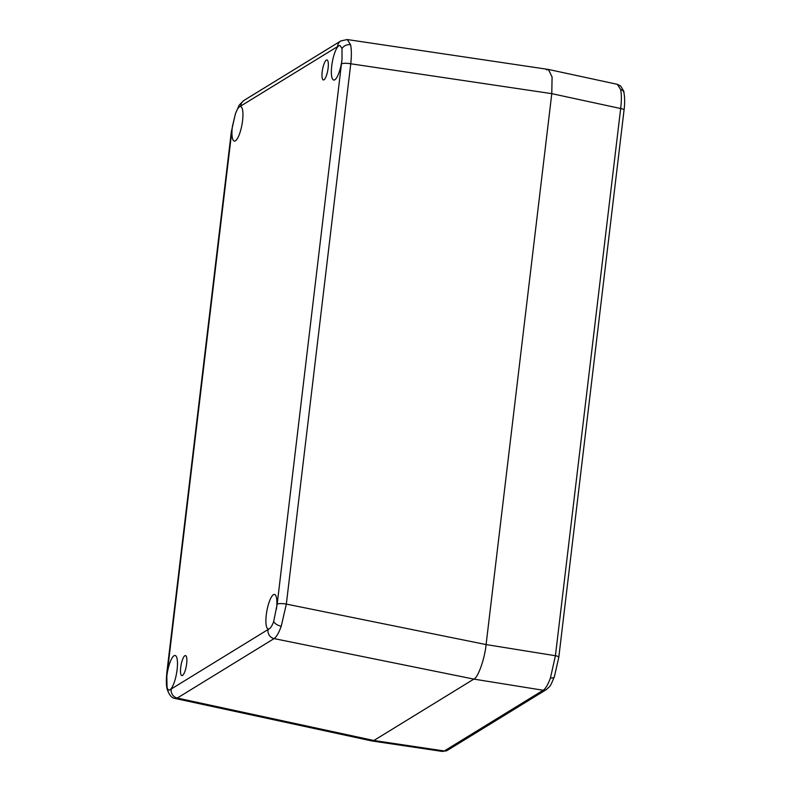 <?xml version="1.0" encoding="UTF-8"?>
<svg xmlns="http://www.w3.org/2000/svg" width="791" height="791" viewBox="0 0 791 791"><rect width="100%" height="100%" fill="white"/><g stroke="black" fill="none" stroke-linecap="round" stroke-linejoin="round"><path stroke-width="1.19" d="M184.857 655.739A10.174 2.66 -79.7 0 0 180.872 666.249A10.174 2.66 -79.7 0 0 181.851 675.603A10.174 2.66 -79.7 0 0 186.3 666.071A10.174 2.66 -79.7 0 0 185.489 655.581A10.174 2.66 -79.7 0 0 184.857 655.739M326.327 60.096A10.174 2.66 -79.7 0 0 322.352 70.607A10.174 2.66 -79.7 0 0 323.321 79.96A10.174 2.66 -79.7 0 0 327.771 70.429A10.174 2.66 -79.7 0 0 326.96 59.938A10.174 2.66 -79.7 0 0 326.327 60.096M276.455 609.04A17.55 4.588 -79.7 0 0 274.576 594.466A17.55 4.588 -79.7 0 0 266.27 614.874A17.55 4.588 -79.7 0 0 268.287 629.013A17.55 4.588 -79.7 0 0 269.494 628.647L169.828 689.861A17.55 4.588 -79.7 0 0 176.789 671.925A17.55 4.588 -79.7 0 0 175.167 655.512A17.55 4.588 -79.7 0 0 166.871 675.919A17.55 4.588 -79.7 0 0 166.822 676.364L232.386 126.511A17.55 4.588 -79.7 0 0 232.327 126.956A17.55 4.588 -79.7 0 0 234.344 141.095A17.55 4.588 -79.7 0 0 241.967 124.642A17.55 4.588 -79.7 0 0 240.632 106.558A17.55 4.588 -79.7 0 0 239.337 106.904L339.013 45.69A17.55 4.588 -79.7 0 0 331.736 65.91A17.55 4.588 -79.7 0 0 333.753 80.049A17.55 4.588 -79.7 0 0 342.019 59.177L277.176 604.166L273.686 621.548C272.312 625.276 270.918 627.639 269.494 628.647M339.013 45.69L340.061 45.512L342.009 48.548L342.019 59.177M232.386 126.511L235.372 114.033C236.677 110.305 238.002 107.922 239.337 106.904M231.654 131.385A7.524 1.661 -173.2 0 0 231.328 131.79L166.901 672.093C166.11 679.934 166.179 685.53 167.109 688.892L167.109 688.892A7.524 6.17 -12.6 0 1 167.039 687.043C167.613 689.584 168.542 690.523 169.828 689.861L168.908 690.059M167.039 687.043L166.822 676.364M167.109 688.892C169.047 694.963 171.766 698.166 175.266 698.493L177.283 698.058L274.082 638.604C276.455 637.002 278.837 632.879 281.23 626.254L286.332 604.087L350.759 63.784C351.619 55.795 351.56 49.447 350.571 44.741L347.269 39.55L548.341 69.43L552.069 76.895L551.782 93.654L486.089 644.576L551.782 93.654L350.759 63.784A7.524 1.661 -173.2 0 0 341.603 63.863M171.202 689.505A7.524 7.07 58.4 0 0 177.283 698.058L373.856 740.505L473.849 679.103C478.031 677.739 484.764 658.755 486.089 644.576C484.764 658.755 478.031 677.739 473.849 679.103L373.856 740.505L371.879 740.959L175.276 698.493M550.447 677.927C548.054 684.551 545.632 688.664 543.17 690.256A5.013 4.716 58.4 0 0 546.255 689.653L546.255 689.653C551.001 685.214 549.775 687.379 554.372 676.77L554.372 676.77A5.013 2.551 -160.5 0 1 550.447 677.927L555.42 655.729L486.089 644.576L286.332 604.087A7.524 1.661 6.8 0 0 277.176 604.166M546.492 69.895L548.47 69.45L552.098 77.083L551.782 93.654L620.668 108.525A5.013 1.107 -173.2 0 1 624.059 109.998C624.9 103.156 624.841 97.303 623.881 92.458L623.881 92.458C624.415 92.329 623.318 90.174 620.569 85.982L617.375 84.34L620.609 89.512C621.597 94.218 621.617 100.556 620.668 108.525L555.42 655.729A5.013 1.107 -173.2 0 1 558.812 657.202L554.372 676.77M268.001 630.061A7.524 7.07 -121.6 0 0 274.082 638.604L473.849 679.103L543.17 690.256L444.295 750.975L442.476 751.45L372.007 740.979L373.856 740.505L444.295 750.975A5.013 4.716 -121.6 0 0 447.38 750.372L442.476 751.45M337.638 46.046A7.524 7.07 -121.6 0 1 340.842 40.934L244.043 100.378A7.524 7.07 58.4 0 0 240.84 105.49M340.842 40.934L347.269 39.55M281.23 626.254A7.524 3.826 -160.5 0 1 273.686 621.548M350.571 44.741A7.524 6.17 167.4 0 0 342.009 48.548M244.043 100.378C240.296 103.769 238.526 105.737 238.724 106.281L235.481 113.528A7.524 3.826 19.5 0 0 235.372 114.033M623.881 92.458A5.013 4.113 167.4 0 0 620.609 89.512M231.328 131.79L235.481 113.528M624.059 109.998L558.812 657.202M546.255 689.653L447.38 750.372M617.375 84.33L548.47 69.45"/></g></svg>
